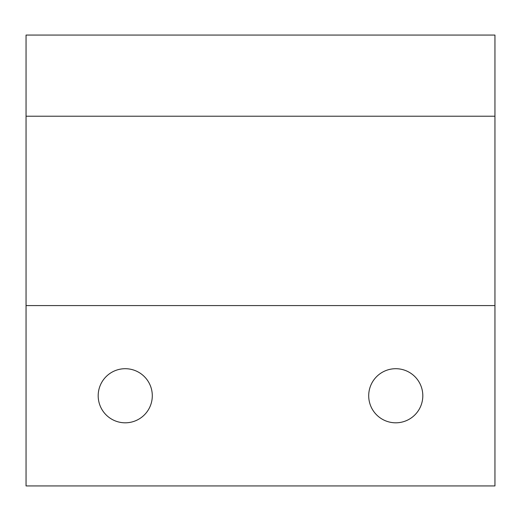 <?xml version="1.0" encoding="UTF-8"?>
<svg xmlns="http://www.w3.org/2000/svg" width="521" height="521" viewBox="0 0 521 521"><rect width="100%" height="100%" fill="white"/><g stroke="black" fill="none" stroke-linecap="round" stroke-linejoin="round"><path stroke-width="0.78" d="M125.242 368.705A27.053 27.053 0 0 0 98.189 395.758A27.053 27.053 0 0 0 125.242 422.811A27.053 27.053 0 0 0 152.295 395.758A27.053 27.053 0 0 0 125.242 368.705M395.758 368.705A27.053 27.053 0 0 0 368.705 395.758A27.053 27.053 0 0 0 395.758 422.811A27.053 27.053 0 0 0 422.811 395.758A27.053 27.053 0 0 0 395.758 368.705M26.05 116.222L494.95 116.222L494.95 35.07L26.05 35.07L26.05 485.93L494.95 485.93L494.95 305.586L26.05 305.586M494.95 116.222L494.95 305.586"/></g></svg>
